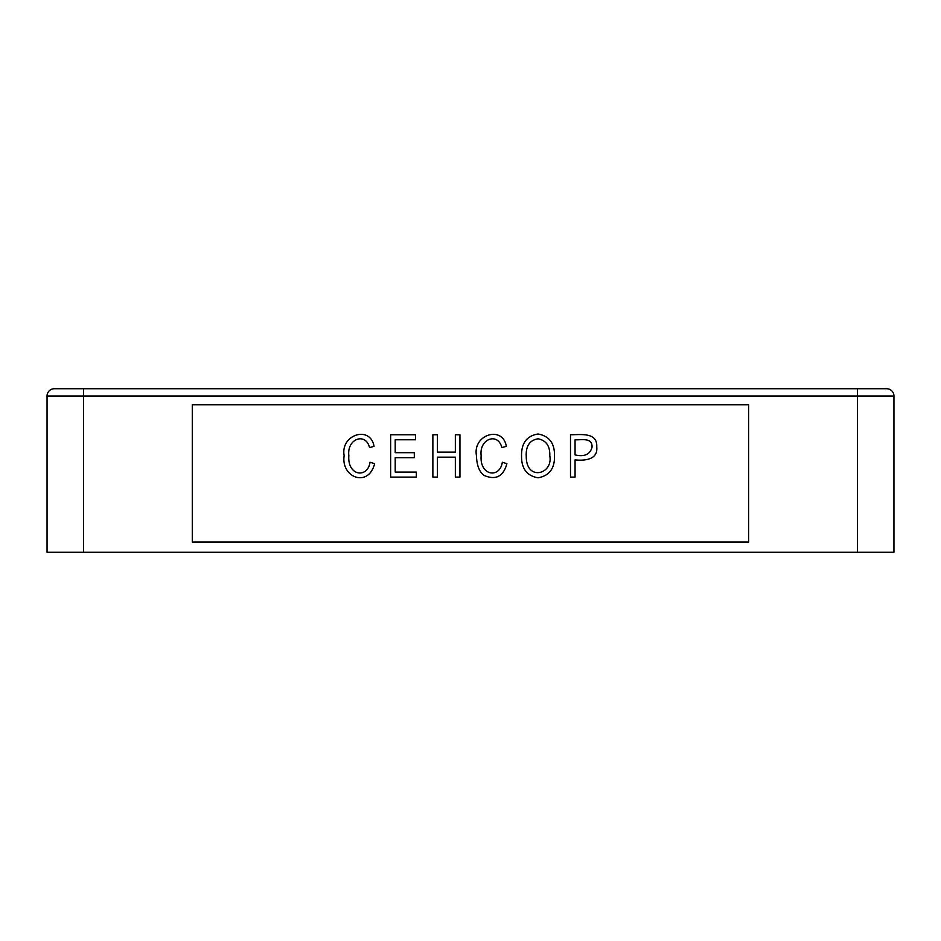 <?xml version="1.0" encoding="UTF-8"?>
<svg xmlns="http://www.w3.org/2000/svg" width="941" height="941" viewBox="0 0 941 941"><rect width="100%" height="100%" fill="white"/><g stroke="black" fill="none" stroke-linecap="round" stroke-linejoin="round"><path stroke-width="1.41" d="M893.95 552.273L47.05 552.273L47.05 396.032A7.305 7.305 0 0 1 54.355 388.727L886.645 388.727A7.305 7.305 0 0 1 893.95 396.032L893.95 552.273M570.505 434.754C580.621 434.789 597.57 431.931 596.759 446.951C598.1 459.679 584.937 460.878 575.069 459.89L575.069 477.099L570.505 477.099L570.505 434.754M748.613 404.795L192.282 404.795L192.282 542.051L748.613 542.051L748.613 404.795M521.549 456.479C521.185 443.305 526.689 435.812 538.052 434.001C549.273 436.024 554.755 443.34 554.508 455.938C554.767 468.524 549.273 475.817 538.029 477.805C527.007 475.828 521.514 468.712 521.549 456.479M506.905 463.654C503.376 476.464 495.801 480.404 484.168 475.464C479.334 472.017 476.769 465.395 476.452 455.597C472.535 434.624 502.729 425.05 506.34 446.34L501.859 447.598C498.001 431.966 479.016 438.777 481.157 455.597C479.428 475.817 499.8 478.922 502.341 462.254L506.905 463.654M455.35 457.15L437.436 457.15L437.436 477.099L432.872 477.099L432.872 434.754L437.436 434.754L437.436 452.139L455.35 452.139L455.35 434.754L459.949 434.754L459.949 477.099L455.35 477.099L455.35 457.15M395.208 472.088L416.345 472.088L416.345 477.099L390.644 477.099L390.644 434.754L415.557 434.754L415.557 439.776L395.208 439.776L395.208 452.668L414.311 452.668L414.311 457.691L395.208 457.691L395.208 472.088M374.624 463.654C368.449 488.156 340.748 477.558 344.147 455.597C340.242 434.636 370.413 425.038 374.036 446.34L369.554 447.598C365.731 431.978 346.711 438.753 348.852 455.597C347.17 475.864 367.519 478.887 370.036 462.254L374.624 463.654M575.069 439.776L575.069 454.903C584.432 457.032 590.101 454.456 592.054 447.175C592.454 437.118 581.373 440.235 575.069 439.776M526.254 456.538C526.266 481.557 553.296 474.346 549.803 455.832C550.144 446.14 546.239 440.459 538.076 438.788C529.607 440.212 525.666 446.128 526.254 456.538M47.05 396.032L857.451 396.032L857.451 552.273M83.549 388.727L83.549 552.273M857.451 388.727L857.451 396.032L893.95 396.032A7.305 7.305 0 0 0 886.645 388.727"/></g></svg>
